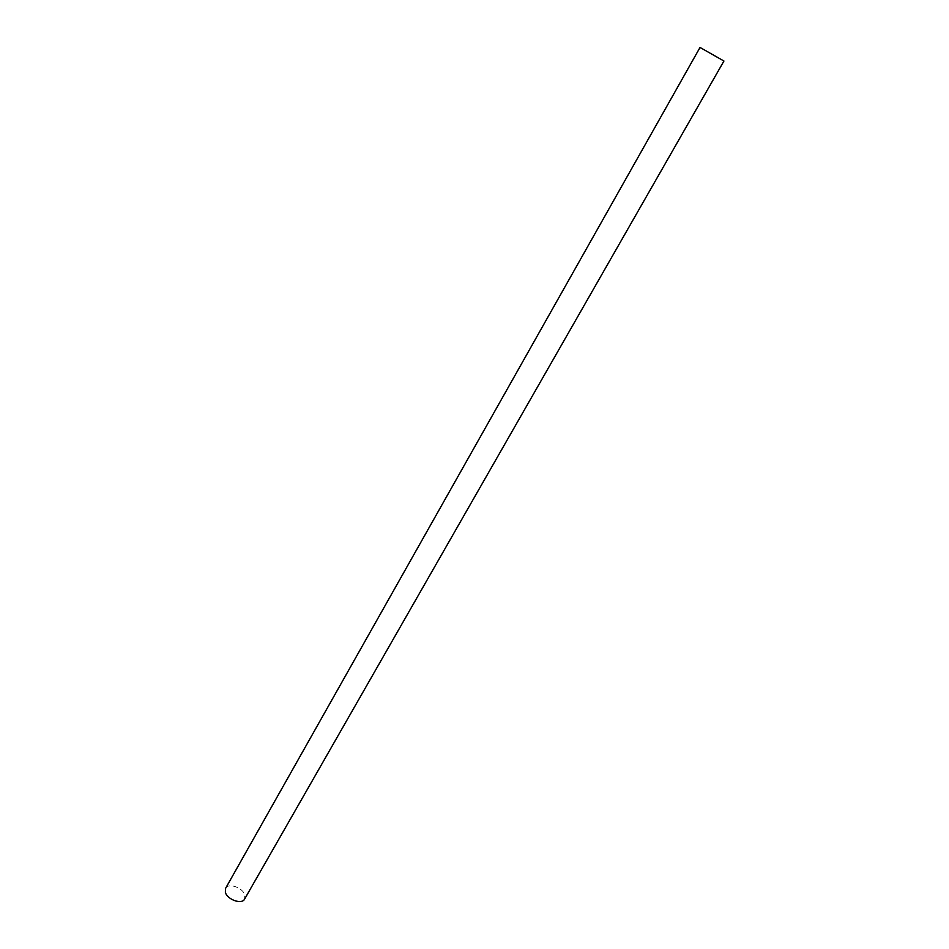 <?xml version="1.0" encoding="UTF-8"?>
<svg xmlns="http://www.w3.org/2000/svg" width="949" height="949" viewBox="0 0 949 949"><rect width="100%" height="100%" fill="white"/><g stroke="black" fill="none" stroke-linecap="round" stroke-linejoin="round"><path stroke-width="0.71" stroke-dasharray="4.75 3.56" d="M225.613 888.3C228.318 882.523 242.908 887.647 244.842 895.002L244.605 899.083"/><path stroke-width="1.42" d="M723.933 61.033L244.605 899.083C241.924 904.848 227.179 899.652 225.352 892.262L225.613 888.3L700.03 47.45L723.933 61.033L700.03 47.45"/></g></svg>
